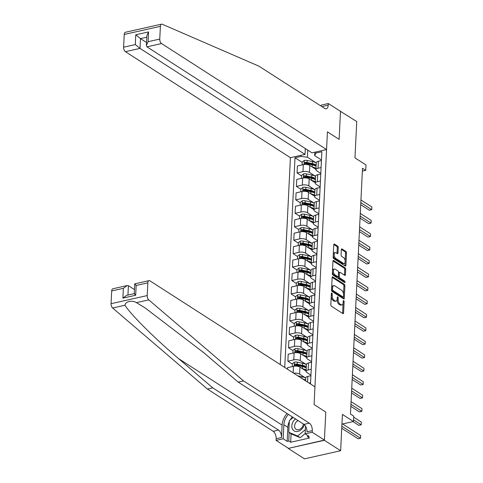 <?xml version="1.0" encoding="UTF-8"?>
<svg xmlns="http://www.w3.org/2000/svg" width="483" height="483" viewBox="0 0 483 483"><rect width="100%" height="100%" fill="white"/><g stroke="black" fill="none" stroke-linecap="round" stroke-linejoin="round"><path stroke-width="0.72" d="M331.851 293.078A0.809 0.423 77.3 0 0 331.64 293.03A0.809 0.423 77.3 0 0 331.368 293.531L330.819 304.749A1.153 0.604 77.3 0 0 331.404 306.216L342.882 313.588A1.153 0.604 77.3 0 0 343.19 313.66A1.153 0.604 77.3 0 0 343.576 312.942L344.125 301.724A0.809 0.423 77.3 0 0 343.715 300.698A0.809 0.423 77.3 0 0 343.498 300.649A0.809 0.423 77.3 0 0 343.232 301.151L343.159 302.606A3.689 1.926 77.3 0 1 341.928 304.894A3.689 1.926 77.3 0 1 340.956 304.67L339.996 304.055A3.689 1.926 77.3 0 1 338.124 299.369L338.191 297.914A0.809 0.423 77.3 0 0 337.78 296.888A0.809 0.423 77.3 0 0 337.569 296.84A0.809 0.423 77.3 0 0 337.297 297.341L337.231 298.796A3.689 1.926 77.3 0 1 335.999 301.084A3.689 1.926 77.3 0 1 335.021 300.861L334.067 300.245A3.689 1.926 77.3 0 1 332.189 295.56L332.262 294.105A0.809 0.423 77.3 0 0 331.851 293.078M338.251 247.616A1.153 0.604 77.3 0 0 337.665 246.149L334.447 244.078A1.153 0.604 77.3 0 0 334.139 244.012A1.153 0.604 77.3 0 0 333.759 244.724L333.149 257.185A1.153 0.604 77.3 0 0 333.735 258.653L345.212 266.024A1.153 0.604 77.3 0 0 345.514 266.091A1.153 0.604 77.3 0 0 345.9 265.378L346.51 252.917A1.153 0.604 77.3 0 0 345.925 251.45L342.036 248.956A1.153 0.604 77.3 0 0 341.729 248.884A1.153 0.604 77.3 0 0 341.342 249.602L341.083 254.933A1.153 0.604 77.3 0 0 341.668 256.401L343.6 257.638A3.085 1.612 77.3 0 1 345.152 260.844A3.085 1.612 77.3 0 1 344.137 263.47A3.085 1.612 77.3 0 1 343.322 263.283L335.763 258.429A3.085 1.612 77.3 0 1 334.218 255.223A3.085 1.612 77.3 0 1 335.226 252.597A3.085 1.612 77.3 0 1 336.041 252.784L337.303 253.593A1.153 0.604 77.3 0 0 337.605 253.66A1.153 0.604 77.3 0 0 337.991 252.947L338.251 247.616L337.273 247.833A1.153 0.604 77.3 0 0 336.687 246.366L333.783 244.501M324.401 440.297L325.784 412.059L314.089 404.549L314.958 386.853L149.947 280.852A3.526 1.841 77.3 0 0 149.018 280.641A3.526 1.841 77.3 0 0 147.84 282.827L147.218 295.572A3.526 1.841 77.3 0 0 148.77 299.877L243.553 380.924L309.325 423.174A5.874 3.067 -102.7 0 1 312.314 430.643L312.235 432.255L324.413 440.079L288.254 448.417L324.401 440.297L340.642 450.73L342.417 414.42L353.465 421.514L353.725 416.141L350.477 414.052L362.498 168.259L365.746 170.348L366.011 164.969L354.969 157.875L356.744 121.571L340.243 111.193M321.177 106.157L321.225 105.119L328.313 103.525L340.491 111.35L339.12 139.37L340.503 111.138M324.413 440.079L325.784 412.059L314.089 404.549L327.426 131.859L339.12 139.37L327.426 131.859L326.562 149.555L161.557 43.561L146.947 46.839L311.958 152.839L326.562 149.555M332.841 276.916A1.153 0.604 77.3 0 0 332.533 276.85A1.153 0.604 77.3 0 0 332.153 277.562L331.543 290.023A1.153 0.604 77.3 0 0 332.129 291.484L343.606 298.862A1.153 0.604 77.3 0 0 343.908 298.929A1.153 0.604 77.3 0 0 344.294 298.216L344.904 285.755A1.153 0.604 77.3 0 0 344.319 284.288L332.841 276.916L332.292 277.043M332.346 273.601L332.956 261.146A1.153 0.604 77.3 0 1 333.336 260.428A1.153 0.604 77.3 0 1 333.644 260.5L345.122 267.872A1.153 0.604 77.3 0 1 345.707 269.339L345.448 274.67A1.153 0.604 77.3 0 1 345.061 275.382A1.153 0.604 77.3 0 1 344.759 275.316L340.104 272.327A1.153 0.604 77.3 0 0 339.797 272.255A1.153 0.604 77.3 0 0 339.41 272.973L339.241 276.505A1.153 0.604 77.3 0 0 339.827 277.973L344.669 281.088A0.809 0.423 77.3 0 1 345.079 281.927A0.809 0.423 77.3 0 1 344.814 282.615A0.809 0.423 77.3 0 1 344.596 282.567L332.932 275.069A1.153 0.604 77.3 0 1 332.346 273.601M340.642 450.73L304.495 458.85L288.254 448.417M305.304 148.565L305.021 154.397L290.41 157.681L280.291 364.58M284.741 367.442L294.998 157.766L300.909 156.438L300.963 155.309M316.009 151.928L315.954 153.057L321.865 151.728L310.509 383.991M362.359 171.109L365.746 170.348M341.946 424.104L353.465 421.514M307.762 150.147L307.411 157.229L316.262 162.91M301.597 175.878L297.069 172.962L297.407 165.971L303.318 164.643A4.697 1.872 2.8 0 1 309.826 165.434L315.948 169.364M297.069 172.962L302.98 171.634A4.697 1.872 2.8 0 1 309.482 172.425L315.604 176.361M300.945 189.324L296.411 186.408L296.749 179.416L302.66 178.088A4.697 1.872 2.8 0 1 309.168 178.879L315.29 182.816M296.411 186.408L302.322 185.08A4.697 1.872 2.8 0 1 308.83 185.87L314.946 189.807M300.287 202.769L295.753 199.853L296.091 192.862L302.008 191.534A4.697 1.872 2.8 0 1 308.51 192.325L314.632 196.261M295.753 199.853L301.664 198.525A4.697 1.872 2.8 0 1 308.172 199.322L314.288 203.252M299.629 216.215L295.095 213.305L295.439 206.307L301.35 204.979A4.697 1.872 2.8 0 1 307.852 205.776L313.974 209.707M295.095 213.305L301.006 211.977A4.697 1.872 2.8 0 1 307.514 212.768L313.63 216.698M298.971 229.66L294.437 226.75L294.781 219.759L300.692 218.431A4.697 1.872 2.8 0 1 307.194 219.222L313.316 223.152M294.437 226.75L300.348 225.422A4.697 1.872 2.8 0 1 306.856 226.213L312.972 230.143M298.313 243.106L293.779 240.196L294.123 233.204L300.034 231.876A4.697 1.872 2.8 0 1 306.542 232.667L312.658 236.598M293.779 240.196L299.689 238.868A4.697 1.872 2.8 0 1 306.198 239.659L312.32 243.589M297.655 256.551L293.121 253.641L293.465 246.65L299.375 245.322A4.697 1.872 2.8 0 1 305.884 246.113L312 250.043M293.121 253.641L299.031 252.313A4.697 1.872 2.8 0 1 305.54 253.104L311.662 257.034M296.997 269.997L292.463 267.087L292.807 260.096L298.717 258.767A4.697 1.872 2.8 0 1 305.226 259.558L311.342 263.489M292.463 267.087L298.373 265.759A4.697 1.872 2.8 0 1 304.882 266.55L311.004 270.48M296.339 283.443L291.804 280.532L292.149 273.541L298.059 272.213A4.697 1.872 2.8 0 1 304.568 273.004L310.684 276.934M291.804 280.532L297.715 279.204A4.697 1.872 2.8 0 1 304.224 279.995L310.346 283.926M295.681 296.888L291.146 293.978L291.49 286.987L297.401 285.658A4.697 1.872 2.8 0 1 303.91 286.449L310.032 290.38M291.146 293.978L297.057 292.65A4.697 1.872 2.8 0 1 303.565 293.441L309.688 297.371M295.022 310.334L290.488 307.423L290.832 300.432L296.743 299.104A4.697 1.872 2.8 0 1 303.252 299.895L309.374 303.825M290.488 307.423L296.405 306.095A4.697 1.872 2.8 0 1 302.907 306.886L309.029 310.817M294.364 323.785L289.836 320.869L290.174 313.878L296.085 312.549A4.697 1.872 2.8 0 1 302.593 313.34L308.715 317.271M289.836 320.869L295.747 319.541A4.697 1.872 2.8 0 1 302.249 320.332L308.371 324.262M293.706 337.231L289.178 334.314L289.516 327.323L295.427 325.995A4.697 1.872 2.8 0 1 301.935 326.786L308.057 330.716M289.178 334.314L295.089 332.986A4.697 1.872 2.8 0 1 301.591 333.777L307.713 337.714M293.048 350.676L288.52 347.76L288.858 340.769L294.769 339.44A4.697 1.872 2.8 0 1 301.277 340.231L307.399 344.168M288.52 347.76L294.431 346.432A4.697 1.872 2.8 0 1 300.933 347.223L307.055 351.159M292.396 364.122L287.862 361.206L288.2 354.214L294.111 352.886A4.697 1.872 2.8 0 1 300.619 353.677L306.741 357.613M287.862 361.206L293.773 359.877A4.697 1.872 2.8 0 1 300.281 360.668L306.397 364.605M287.47 369.193L287.542 367.66L293.459 366.331A4.697 1.872 2.8 0 1 299.961 367.122L306.083 371.059M293.724 373.214A4.697 1.872 2.8 0 1 299.623 374.12L305.739 378.05M310.937 375.122L306.85 372.49A4.697 1.872 2.8 0 1 306.065 371.385A4.697 1.872 2.8 0 1 308.16 369.948L311.227 369.254M311.595 361.67L307.508 359.044A4.697 1.872 2.8 0 1 306.723 357.939A4.697 1.872 2.8 0 1 308.818 356.496L311.885 355.808M312.253 348.225L308.166 345.599A4.697 1.872 2.8 0 1 307.381 344.494A4.697 1.872 2.8 0 1 309.476 343.051L312.543 342.362M312.912 334.779L308.824 332.153A4.697 1.872 2.8 0 1 308.039 331.048A4.697 1.872 2.8 0 1 310.134 329.605L313.201 328.917M313.57 321.334L309.482 318.708A4.697 1.872 2.8 0 1 308.697 317.603A4.697 1.872 2.8 0 1 310.792 316.16L313.859 315.471M314.228 307.888L310.14 305.262A4.697 1.872 2.8 0 1 309.355 304.157A4.697 1.872 2.8 0 1 311.45 302.714L314.518 302.026M314.886 294.443L310.798 291.817A4.697 1.872 2.8 0 1 310.014 290.712A4.697 1.872 2.8 0 1 312.109 289.269L315.17 288.58M315.544 280.997L311.457 278.371A4.697 1.872 2.8 0 1 310.672 277.26A4.697 1.872 2.8 0 1 312.767 275.823L315.828 275.135M316.202 267.552L312.115 264.925A4.697 1.872 2.8 0 1 311.33 263.815A4.697 1.872 2.8 0 1 313.425 262.378L316.486 261.689M316.86 254.106L312.773 251.48A4.697 1.872 2.8 0 1 311.988 250.369A4.697 1.872 2.8 0 1 314.077 248.932L317.144 248.244M317.518 240.661L313.425 238.034A4.697 1.872 2.8 0 1 312.646 236.924A4.697 1.872 2.8 0 1 314.735 235.487L317.802 234.798M318.176 227.215L314.083 224.589A4.697 1.872 2.8 0 1 313.298 223.478A4.697 1.872 2.8 0 1 315.393 222.041L318.46 221.353M318.828 213.77L314.741 211.143A4.697 1.872 2.8 0 1 313.956 210.033A4.697 1.872 2.8 0 1 316.051 208.596L319.118 207.901M319.486 200.318L315.399 197.692A4.697 1.872 2.8 0 1 314.614 196.587A4.697 1.872 2.8 0 1 316.709 195.144L319.776 194.456M320.144 186.873L316.057 184.246A4.697 1.872 2.8 0 1 315.272 183.142A4.697 1.872 2.8 0 1 317.367 181.699L320.434 181.01M320.803 173.427L316.715 170.801A4.697 1.872 2.8 0 1 315.93 169.696A4.697 1.872 2.8 0 1 318.025 168.253L321.092 167.565M321.461 159.982L314.644 155.604L314.813 152.193M302.255 162.433L294.998 157.766M309.035 383.049L310.569 382.705M305.606 380.845L305.751 377.839A4.697 1.872 2.8 0 1 307.846 376.402L310.913 375.708M306.065 371.385L306.409 364.393A4.697 1.872 2.8 0 1 308.504 362.95L311.571 362.262M306.723 357.939L307.067 350.948A4.697 1.872 2.8 0 1 309.162 349.505L312.223 348.817M307.381 344.494L307.725 337.502A4.697 1.872 2.8 0 1 309.82 336.059L312.881 335.371M308.039 331.048L308.383 324.057A4.697 1.872 2.8 0 1 310.478 322.614L313.539 321.926M308.697 317.603L309.042 310.611A4.697 1.872 2.8 0 1 311.13 309.168L314.198 308.48M309.355 304.157L309.7 297.166A4.697 1.872 2.8 0 1 311.789 295.723L314.856 295.035M310.014 290.712L310.358 283.714A4.697 1.872 2.8 0 1 312.447 282.277L315.514 281.589M310.672 277.26L311.01 270.269A4.697 1.872 2.8 0 1 313.105 268.832L316.172 268.143M311.33 263.815L311.668 256.823A4.697 1.872 2.8 0 1 313.763 255.386L316.83 254.698M311.988 250.369L312.326 243.378A4.697 1.872 2.8 0 1 314.421 241.941L317.488 241.252M312.646 236.924L312.984 229.932A4.697 1.872 2.8 0 1 315.079 228.495L318.146 227.807M313.298 223.478L313.642 216.487A4.697 1.872 2.8 0 1 315.737 215.05L318.804 214.355M313.956 210.033L314.3 203.041A4.697 1.872 2.8 0 1 316.395 201.598L319.462 200.91M314.614 196.587L314.958 189.596A4.697 1.872 2.8 0 1 317.053 188.153L320.12 187.464M315.272 183.142L315.616 176.15A4.697 1.872 2.8 0 1 317.711 174.707L320.772 174.019M315.93 169.696L316.274 162.705A4.697 1.872 2.8 0 1 318.369 161.262L321.43 160.573M315.954 153.057L314.644 155.604M307.411 157.229L300.909 156.438M331.223 296.508A3.689 1.926 77.3 0 0 333.089 300.468L334.067 300.245M335.999 301.084L335.021 301.301A3.689 1.926 77.3 0 1 334.049 301.084L333.089 300.468M341.928 304.894L340.95 305.111A3.689 1.926 77.3 0 1 339.978 304.894L339.018 304.278A3.689 1.926 77.3 0 1 337.146 299.587L337.152 299.466M342.568 313.389A1.153 0.604 77.3 0 0 342.598 313.165L343.081 303.276M343.522 294.219L343.926 285.972A1.153 0.604 77.3 0 0 343.341 284.511L332.177 277.339M343.292 298.657A1.153 0.604 77.3 0 0 343.316 298.434L343.401 296.773M332.491 289.432A0.809 0.423 77.3 0 0 332.902 290.458L342.978 296.93A0.809 0.423 77.3 0 0 343.19 296.979A0.809 0.423 77.3 0 0 343.461 296.477L343.534 294.95A3.689 1.926 77.3 0 0 341.656 290.259L334.773 285.833A3.689 1.926 77.3 0 0 333.795 285.616A3.689 1.926 77.3 0 0 332.564 287.904L332.491 289.432L331.561 289.643M331.543 290.005A0.809 0.423 77.3 0 0 331.924 290.681L332.902 290.458M342.387 297.063A0.809 0.423 77.3 0 1 342.212 297.202A0.809 0.423 77.3 0 1 342 297.154L331.924 290.681M333.795 285.616L332.817 285.833A3.689 1.926 77.3 0 0 331.664 287.451M332.98 260.923L344.144 268.089L345.122 267.872M344.439 275.111A1.153 0.604 77.3 0 0 344.47 274.887L344.729 269.556A1.153 0.604 77.3 0 0 344.144 268.089M339.797 272.255L338.818 272.478A1.153 0.604 77.3 0 0 338.498 272.835M338.281 276.294L338.263 276.729A1.153 0.604 77.3 0 0 338.849 278.196L343.697 281.305L344.669 281.088M344.107 282.247A0.809 0.423 77.3 0 0 343.697 281.305M335.268 269.224A3.085 1.612 77.3 0 0 334.459 269.037A3.085 1.612 77.3 0 0 333.445 271.663A3.085 1.612 77.3 0 0 334.997 274.869L337.659 276.584A1.153 0.604 77.3 0 0 337.961 276.65A1.153 0.604 77.3 0 0 338.348 275.932L338.523 272.4A1.153 0.604 77.3 0 0 337.931 270.933L335.268 269.224M334.459 269.037L333.481 269.254A3.085 1.612 77.3 0 0 332.479 270.842M332.449 271.518A3.085 1.612 77.3 0 0 334.019 275.093L334.997 274.869M337.961 276.65L336.983 276.868A1.153 0.604 77.3 0 1 336.681 276.801L334.019 275.093M336.989 253.388A1.153 0.604 77.3 0 0 337.013 253.164L337.273 247.833M335.226 252.597L334.254 252.82A3.085 1.612 77.3 0 0 333.294 254.118M333.234 255.398A3.085 1.612 77.3 0 0 334.791 258.653L335.763 258.429M344.137 263.47L343.159 263.688A3.085 1.612 77.3 0 1 342.344 263.507L334.791 258.653M345.152 260.892L345.532 253.14A1.153 0.604 77.3 0 0 344.947 251.673L341.372 249.379M344.898 265.819A1.153 0.604 77.3 0 0 344.922 265.596L345.091 262.166M341.741 428.27L358.108 438.787L360.547 438.238L360.68 435.545L342.628 423.953M341.843 426.217L360.547 438.238L360.68 435.545M287.071 413.514A15.299 11.526 -57.3 0 0 282.12 425.137L281.511 437.562L276.161 438.763L276.083 440.375L288.26 448.2M243.553 380.924L238.204 382.125L204.043 352.916L145.057 307.876L136.435 302.648C132.215 299.949 125.29 301.501 124.958 305.226C130.971 314.777 154.427 338.136 178.595 358.634L212.749 387.843L278.528 430.099A5.874 3.067 -102.7 0 1 281.511 437.562M134.449 289.577L128.406 285.695L127.947 295.059M212.749 387.843L207.4 389.044L273.173 431.301A5.874 3.067 -102.7 0 1 276.161 438.763M312.314 430.643L306.965 431.844A5.874 3.067 -102.7 0 0 303.976 424.376L238.204 382.125M147.84 282.827L136.164 285.453L135.687 295.24L122.887 298.12L123.364 288.327L111.694 290.953L111.066 303.698L147.218 295.572M124.958 305.226L112.624 307.997L207.4 389.044M312.235 432.255L305.147 433.849L309.144 436.415L307.58 436.765L307.647 435.449M291.086 433.776L290.675 442.253L309.531 438.015L307.58 436.765M290.675 442.253L288.725 441.003L287.162 441.353L283.165 438.787L276.083 440.375M288.423 414.39A13.21 9.956 -57.3 0 0 283.853 424.75L283.165 438.787M305.147 433.849L305.528 426.078M112.624 307.997A3.526 1.841 -102.7 0 1 111.066 303.698M111.694 290.953A3.526 1.841 -102.7 0 1 112.865 288.768L127.132 285.562L128.406 285.695M287.162 441.353L287.85 427.316A13.21 9.956 122.7 0 1 289.293 421.599M290.12 420.023A13.21 9.956 122.7 0 1 292.42 416.956M289.136 432.526L288.725 441.003M136.164 285.453C134.618 283.986 134.34 283.545 135.343 284.137M134.25 293.67L134.751 283.847L149.018 280.641M135.687 295.24C134.141 293.773 133.863 293.332 134.866 293.924M122.887 298.12L126.655 295.348L134.25 293.646M123.364 288.327L127.132 285.562M204.092 352.952L203.144 352.149M138.428 29.348L161.564 24.15A3.526 1.841 77.3 0 0 160.386 26.336L124.234 34.456A3.526 1.841 -102.7 0 1 125.411 32.27L138.428 29.348M161.564 24.15A3.526 1.841 77.3 0 1 162.252 24.235L258.942 66.177L324.721 108.433A5.874 3.067 77.3 0 0 326.273 108.784A5.874 3.067 77.3 0 0 328.229 105.137L328.313 103.525M290.41 157.681L125.405 51.681A3.526 1.841 -102.7 0 1 123.612 47.201L135.288 44.581L135.765 34.788L148.565 31.914L148.088 41.701L159.764 39.081L160.386 26.336M123.612 47.201L124.234 34.456M305.021 154.397L140.01 48.403L125.405 51.681M159.764 39.081A3.526 1.841 77.3 0 0 161.557 43.561M322.795 107.196A5.874 3.067 77.3 0 0 322.879 106.345L328.229 105.137M146.53 42.492L140.487 38.61L140.01 48.403L135.288 44.581M135.765 34.788L140.487 38.61L146.79 37.197M148.565 31.914L146.868 35.645L146.385 45.432L146.947 46.839M148.088 41.701L146.385 45.432M297.812 375.84L301.935 376.71A8.984 3.586 2.8 0 1 305.739 378.098M352.982 421.623L358.766 425.342L361.206 424.792L361.338 422.1L353.677 417.179M305.636 380.139A8.984 3.586 -177.2 0 0 302.654 378.95M353.544 419.866L361.206 424.792L361.338 422.1M306.294 366.694A8.984 3.586 -177.2 0 0 302.491 365.311L297.214 364.194A3.115 1.244 -177.2 0 0 295.137 364.055C294.256 364.587 294.238 365.015 295.071 365.347A3.115 1.244 2.8 0 1 297.154 365.48L302.424 366.597L302.328 368.644A8.984 3.586 2.8 0 1 306.131 370.026M292.269 366.603L292.414 363.639L294.425 362.123A3.115 1.244 2.8 0 1 297.317 362.147L302.587 363.264A8.984 3.586 2.8 0 1 306.397 364.653M302.424 366.597A8.984 3.586 2.8 0 1 306.234 367.986M350.851 406.39L359.424 411.89L361.864 411.347L361.996 408.654L351.087 401.645M295.137 364.055L296.073 364.653A1.588 0.634 2.8 0 1 296.616 364.725L301.893 365.842A7.456 2.976 2.8 0 1 306.113 367.913M294.666 365.257L295.071 365.347M350.954 404.337L361.864 411.347L361.996 408.654M306.953 353.248A8.984 3.586 -177.2 0 0 303.149 351.865L297.872 350.749A3.115 1.244 -177.2 0 0 295.795 350.61C294.914 351.141 294.896 351.57 295.729 351.902A3.115 1.244 2.8 0 1 297.812 352.035L303.082 353.151L302.986 355.198A8.984 3.586 2.8 0 1 306.79 356.581M292.927 353.151L293.072 350.193L295.083 348.678A3.115 1.244 2.8 0 1 297.975 348.702L303.246 349.819A8.984 3.586 2.8 0 1 307.055 351.201M303.082 353.151A8.984 3.586 2.8 0 1 306.892 354.54M351.509 392.945L360.077 398.445L362.522 397.895L362.655 395.209L351.745 388.199M295.795 350.61L296.731 351.207A1.588 0.634 2.8 0 1 297.274 351.28L302.551 352.397A7.456 2.976 2.8 0 1 306.771 354.468M295.324 351.811L295.729 351.902M351.612 390.892L362.522 397.895L362.655 395.209M303.638 341.753L303.644 341.753A8.984 3.586 2.8 0 1 307.448 343.135M293.586 339.706L293.73 336.748L295.741 335.232A3.115 1.244 2.8 0 1 298.633 335.256L303.904 336.373A8.984 3.586 2.8 0 1 307.713 337.756M307.611 339.803A8.984 3.586 -177.2 0 0 303.807 338.414L298.53 337.297A3.115 1.244 -177.2 0 0 296.453 337.164C295.572 337.695 295.554 338.124 296.387 338.456A3.115 1.244 2.8 0 1 298.47 338.589L303.741 339.706A8.984 3.586 2.8 0 1 307.55 341.095M352.167 379.499L360.735 384.999L363.18 384.45L363.313 381.763L352.403 374.754M296.453 337.164L297.389 337.762A1.588 0.634 2.8 0 1 297.933 337.834L303.209 338.951A7.456 2.976 2.8 0 1 307.423 341.022M295.982 338.366L296.387 338.456M352.27 377.44L363.18 384.45L363.313 381.763M295.499 418.93A7.631 5.754 -57.3 0 0 292.517 429.158A7.631 5.754 -57.3 0 0 298.79 431.132A7.631 5.754 -57.3 0 0 304.302 424.611M298.035 420.56A5.228 3.936 -57.3 0 0 295.077 428.161A5.228 3.936 -57.3 0 0 296.133 429.321A5.228 3.936 -57.3 0 0 300.674 428.777A5.228 3.936 -57.3 0 0 303.306 423.947M305.159 433.589L300.221 437.713L291.37 433.957L288.768 432.285L289.335 420.675L293.199 417.451M305.359 429.586L297.619 436.04L288.768 432.285M300.221 437.713L297.619 436.04M308.269 326.357A8.984 3.586 -177.2 0 0 304.465 324.968L299.188 323.851A3.115 1.244 -177.2 0 0 297.111 323.719C296.23 324.25 296.206 324.679 297.045 325.011A3.115 1.244 2.8 0 1 299.128 325.144L304.399 326.26L304.302 328.307A8.984 3.586 2.8 0 1 308.106 329.69M294.244 326.26L294.389 323.302L296.399 321.787A3.115 1.244 2.8 0 1 299.291 321.811L304.562 322.928A8.984 3.586 2.8 0 1 308.371 324.31M304.399 326.26A8.984 3.586 2.8 0 1 308.208 327.649M352.825 366.048L361.393 371.554L363.838 371.004L363.971 368.318L353.055 361.308M297.111 323.719L298.047 324.316A1.588 0.634 2.8 0 1 298.591 324.389L303.867 325.506A7.456 2.976 2.8 0 1 308.082 327.577M296.64 324.92L297.045 325.011M352.928 363.995L363.838 371.004L363.971 368.318M308.927 312.912A8.984 3.586 -177.2 0 0 305.123 311.523L299.846 310.406A3.115 1.244 -177.2 0 0 297.769 310.273C296.888 310.804 296.864 311.233 297.703 311.559A3.115 1.244 2.8 0 1 299.786 311.698L305.057 312.815L304.96 314.862A8.984 3.586 2.8 0 1 308.764 316.244M294.902 312.815L295.047 309.857L297.057 308.341A3.115 1.244 2.8 0 1 299.949 308.365L305.22 309.482A8.984 3.586 2.8 0 1 309.029 310.865M305.057 312.815A8.984 3.586 2.8 0 1 308.866 314.204M353.484 352.602L362.051 358.108L364.496 357.559L364.629 354.872L353.713 347.863M297.769 310.273L298.699 310.871A1.588 0.634 2.8 0 1 299.249 310.943L304.519 312.06A7.456 2.976 2.8 0 1 308.74 314.131M297.299 311.475L297.703 311.559M353.586 350.549L364.496 357.559L364.629 354.872M309.585 299.466A8.984 3.586 -177.2 0 0 305.781 298.077L300.504 296.96A3.115 1.244 -177.2 0 0 298.428 296.828C297.546 297.353 297.522 297.788 298.361 298.114A3.115 1.244 2.8 0 1 300.444 298.252L305.715 299.369L305.618 301.416A8.984 3.586 2.8 0 1 309.422 302.799M295.56 299.369L295.705 296.411L297.709 294.896A3.115 1.244 2.8 0 1 300.607 294.92L305.878 296.037A8.984 3.586 2.8 0 1 309.681 297.419M305.715 299.369A8.984 3.586 2.8 0 1 309.518 300.752M354.142 339.157L362.709 344.663L365.154 344.113L365.287 341.427L354.371 334.417M298.428 296.828L299.357 297.425A1.588 0.634 2.8 0 1 299.907 297.498L305.178 298.615A7.456 2.976 2.8 0 1 309.398 300.68M297.957 298.029L298.361 298.114M354.244 337.104L365.154 344.113L365.287 341.427M310.243 286.021A8.984 3.586 -177.2 0 0 306.433 284.632L301.163 283.515A3.115 1.244 -177.2 0 0 299.08 283.376C298.204 283.907 298.18 284.342 299.019 284.668A3.115 1.244 2.8 0 1 301.102 284.807L306.373 285.924L306.27 287.965A8.984 3.586 2.8 0 1 310.08 289.353M296.218 285.924L296.363 282.966L298.367 281.45A3.115 1.244 2.8 0 1 301.265 281.474L306.536 282.591A8.984 3.586 2.8 0 1 310.34 283.974M306.373 285.924A8.984 3.586 2.8 0 1 310.177 287.307M354.8 325.711L363.367 331.217L365.812 330.668L365.939 327.981L355.029 320.972M299.08 283.376L300.015 283.98A1.588 0.634 2.8 0 1 300.565 284.052L305.836 285.169A7.456 2.976 2.8 0 1 310.056 287.234M298.615 284.584L299.019 284.668M354.896 323.658L365.812 330.668L365.939 327.981M310.901 272.569A8.984 3.586 -177.2 0 0 307.091 271.186L301.821 270.069A3.115 1.244 -177.2 0 0 299.738 269.931C298.862 270.462 298.838 270.897 299.677 271.223A3.115 1.244 2.8 0 1 301.754 271.361L307.031 272.478L306.928 274.519A8.984 3.586 2.8 0 1 310.738 275.908M296.876 272.478L297.021 269.52L299.025 268.005A3.115 1.244 2.8 0 1 301.917 268.029L307.194 269.146A8.984 3.586 2.8 0 1 310.998 270.528M307.031 272.478A8.984 3.586 2.8 0 1 310.835 273.861M355.458 312.266L364.025 317.772L366.47 317.222L366.597 314.536L355.687 307.526M299.738 269.931L300.674 270.534A1.588 0.634 2.8 0 1 301.223 270.607L306.494 271.724A7.456 2.976 2.8 0 1 310.714 273.789M299.273 271.132L299.677 271.223M355.554 310.213L366.47 317.222L366.597 314.536M311.559 259.123A8.984 3.586 -177.2 0 0 307.749 257.741L302.479 256.624A3.115 1.244 -177.2 0 0 300.396 256.485C299.52 257.016 299.496 257.445 300.335 257.777A3.115 1.244 2.8 0 1 302.412 257.916L307.689 259.033L307.586 261.074A8.984 3.586 2.8 0 1 311.396 262.462M297.534 259.033L297.679 256.068L299.683 254.559A3.115 1.244 2.8 0 1 302.575 254.577L307.852 255.694A8.984 3.586 2.8 0 1 311.656 257.083M307.689 259.033A8.984 3.586 2.8 0 1 311.493 260.415M356.116 298.82L364.683 304.326L367.122 303.777L367.255 301.084L356.345 294.081M300.396 256.485L301.332 257.089A1.588 0.634 2.8 0 1 301.881 257.161L307.152 258.278A7.456 2.976 2.8 0 1 311.372 260.343M299.931 257.687L300.335 257.777M356.212 296.767L367.122 303.777L367.255 301.084M312.217 245.678A8.984 3.586 -177.2 0 0 308.408 244.295L303.137 243.178A3.115 1.244 -177.2 0 0 301.054 243.04C300.172 243.571 300.154 244 300.994 244.332A3.115 1.244 2.8 0 1 303.07 244.47L308.347 245.587L308.245 247.628A8.984 3.586 2.8 0 1 312.054 249.017M298.192 245.587L298.337 242.623L300.341 241.108A3.115 1.244 2.8 0 1 303.233 241.132L308.51 242.249A8.984 3.586 2.8 0 1 312.314 243.637M308.347 245.587A8.984 3.586 2.8 0 1 312.151 246.97M356.774 285.375L365.341 290.881L367.78 290.331L367.913 287.639L357.003 280.629M301.054 243.04L301.99 243.643A1.588 0.634 2.8 0 1 302.539 243.716L307.81 244.833A7.456 2.976 2.8 0 1 312.03 246.898M300.589 244.241L300.994 244.332M356.871 283.322L367.78 290.331L367.913 287.639M312.875 232.232A8.984 3.586 -177.2 0 0 309.066 230.85L303.795 229.733A3.115 1.244 -177.2 0 0 301.712 229.594C300.831 230.125 300.812 230.554 301.652 230.886A3.115 1.244 2.8 0 1 303.729 231.025L309.005 232.142L308.903 234.183A8.984 3.586 2.8 0 1 312.712 235.571M298.85 232.142L298.995 229.177L301 227.662A3.115 1.244 2.8 0 1 303.892 227.686L309.168 228.803A8.984 3.586 2.8 0 1 312.972 230.192M309.005 232.142A8.984 3.586 2.8 0 1 312.809 233.524M357.432 271.929L365.999 277.435L368.438 276.886L368.571 274.193L357.661 267.184M301.712 229.594L302.648 230.198A1.588 0.634 2.8 0 1 303.197 230.27L308.468 231.387A7.456 2.976 2.8 0 1 312.688 233.452M301.241 230.796L301.652 230.886M357.529 269.876L368.438 276.886L368.571 274.193M313.527 218.787A8.984 3.586 -177.2 0 0 309.724 217.404L304.453 216.287A3.115 1.244 -177.2 0 0 302.37 216.149C301.489 216.68 301.47 217.109 302.31 217.441A3.115 1.244 2.8 0 1 304.387 217.579L309.663 218.69L309.561 220.737A8.984 3.586 2.8 0 1 313.364 222.12M299.508 218.696L299.653 215.732L301.658 214.217A3.115 1.244 2.8 0 1 304.55 214.241L309.826 215.358A8.984 3.586 2.8 0 1 313.63 216.746M309.663 218.69A8.984 3.586 2.8 0 1 313.467 220.079M358.084 258.483L366.657 263.99L369.097 263.44L369.229 260.748L358.32 253.738M302.37 216.149L303.306 216.752A1.588 0.634 2.8 0 1 303.849 216.825L309.126 217.942A7.456 2.976 2.8 0 1 313.346 220.006M301.899 217.35L302.31 217.441M358.187 256.431L369.097 263.44L369.229 260.748M314.185 205.341A8.984 3.586 -177.2 0 0 310.382 203.959L305.111 202.842A3.115 1.244 -177.2 0 0 303.028 202.703C302.147 203.234 302.129 203.663 302.968 203.995A3.115 1.244 2.8 0 1 305.045 204.128L310.321 205.245L310.219 207.292A8.984 3.586 2.8 0 1 314.022 208.674M300.166 205.251L300.311 202.286L302.316 200.771A3.115 1.244 2.8 0 1 305.208 200.795L310.484 201.912A8.984 3.586 2.8 0 1 314.288 203.301M310.321 205.245A8.984 3.586 2.8 0 1 314.125 206.633M358.742 245.038L367.315 250.538L369.755 249.995L369.887 247.302L358.978 240.292M303.028 202.703L303.964 203.301A1.588 0.634 2.8 0 1 304.507 203.373L309.784 204.49A7.456 2.976 2.8 0 1 314.004 206.561M302.557 203.904L302.968 203.995M358.845 242.985L369.755 249.995L369.887 247.302M314.844 191.896A8.984 3.586 -177.2 0 0 311.04 190.513L305.763 189.396A3.115 1.244 -177.2 0 0 303.686 189.258C302.805 189.789 302.787 190.217 303.62 190.55A3.115 1.244 2.8 0 1 305.703 190.682L310.974 191.799L310.877 193.846A8.984 3.586 2.8 0 1 314.681 195.229M300.818 191.799L300.963 188.841L302.974 187.326A3.115 1.244 2.8 0 1 305.866 187.35L311.137 188.467A8.984 3.586 2.8 0 1 314.946 189.849M310.974 191.799A8.984 3.586 2.8 0 1 314.783 193.188M359.4 231.592L367.974 237.093L370.413 236.543L370.546 233.857L359.636 226.847M303.686 189.258L304.622 189.855A1.588 0.634 2.8 0 1 305.165 189.928L310.442 191.045A7.456 2.976 2.8 0 1 314.662 193.115M303.215 190.459L303.62 190.55M359.503 229.54L370.413 236.543L370.546 233.857M315.502 178.45A8.984 3.586 -177.2 0 0 311.698 177.062L306.421 175.951A3.115 1.244 -177.2 0 0 304.344 175.812C303.463 176.343 303.445 176.772 304.278 177.104A3.115 1.244 2.8 0 1 306.361 177.237L311.632 178.354L311.535 180.401A8.984 3.586 2.8 0 1 315.339 181.783M301.477 178.354L301.621 175.395L303.632 173.88A3.115 1.244 2.8 0 1 306.524 173.904L311.795 175.021A8.984 3.586 2.8 0 1 315.604 176.404M311.632 178.354A8.984 3.586 2.8 0 1 315.441 179.742M360.058 218.147L368.626 223.647L371.071 223.098L371.204 220.411L360.294 213.401M304.344 175.812L305.28 176.41A1.588 0.634 2.8 0 1 305.824 176.482L311.1 177.599A7.456 2.976 2.8 0 1 315.321 179.67M303.873 177.013L304.278 177.104M360.161 216.088L371.071 223.098L371.204 220.411M316.16 165.005A8.984 3.586 -177.2 0 0 312.356 163.616L307.079 162.499A3.115 1.244 -177.2 0 0 305.002 162.366C304.121 162.898 304.103 163.326 304.936 163.659A3.115 1.244 2.8 0 1 307.019 163.791L312.29 164.908L312.193 166.955A8.984 3.586 2.8 0 1 315.997 168.338M302.135 164.908L302.28 161.95L304.29 160.434A3.115 1.244 2.8 0 1 307.182 160.459L312.453 161.576A8.984 3.586 2.8 0 1 316.262 162.958M312.29 164.908A8.984 3.586 2.8 0 1 316.099 166.297M360.716 204.701L369.284 210.202L371.729 209.652L371.862 206.966L360.952 199.956M305.002 162.366L305.938 162.964A1.588 0.634 2.8 0 1 306.482 163.037L311.758 164.154A7.456 2.976 2.8 0 1 315.973 166.224M304.531 163.568L304.936 163.659M360.819 202.643L371.729 209.652L371.862 206.966M309.826 165.434L309.482 172.425M309.168 178.879L308.83 185.87M308.51 192.325L308.172 199.322M307.852 205.776L307.514 212.768M307.194 219.222L306.856 226.213M306.542 232.667L306.198 239.659M305.884 246.113L305.54 253.104M305.226 259.558L304.882 266.55M304.568 273.004L304.224 279.995M303.91 286.449L303.565 293.441M303.252 299.895L302.907 306.886M302.593 313.34L302.249 320.332M301.935 326.786L301.591 333.777M301.277 340.231L300.933 347.223M300.619 353.677L300.281 360.668M299.961 367.122L299.623 374.12M307.846 376.402L307.568 382.101M293.459 366.331L293.139 372.834M308.504 362.95L308.16 369.948M294.111 352.886L293.773 359.877M309.162 349.505L308.818 356.496M294.769 339.44L294.431 346.432M309.82 336.059L309.476 343.051M295.427 325.995L295.089 332.986M310.478 322.614L310.134 329.605M296.085 312.549L295.747 319.541M311.13 309.168L310.792 316.16M296.743 299.104L296.405 306.095M311.789 295.723L311.45 302.714M297.401 285.658L297.057 292.65M312.447 282.277L312.109 289.269M298.059 272.213L297.715 279.204M313.105 268.832L312.767 275.823M298.717 258.767L298.373 265.759M313.763 255.386L313.425 262.378M299.375 245.322L299.031 252.313M314.421 241.941L314.077 248.932M300.034 231.876L299.689 238.868M315.079 228.495L314.735 235.487M300.692 218.431L300.348 225.422M315.737 215.05L315.393 222.041M301.35 204.979L301.006 211.977M316.395 201.598L316.051 208.596M302.008 191.534L301.664 198.525M317.053 188.153L316.709 195.144M302.66 178.088L302.322 185.08M317.711 174.707L317.367 181.699M303.318 164.643L302.98 171.634M318.369 161.262L318.025 168.253M331.26 295.765L332.189 295.56M334.049 301.084L335.021 300.861M337.261 298.126L338.191 297.914M337.146 299.587L338.124 299.369M339.018 304.278L339.996 304.055M339.978 304.894L340.956 304.67M343.19 301.935L344.125 301.724M342.598 313.165L343.576 312.942M331.332 294.316L332.262 294.105M343.341 284.511L344.319 284.288M343.926 285.972L344.904 285.755M343.316 298.434L344.294 298.216M342 297.154L342.978 296.93M331.634 288.11L332.564 287.904M333.095 260.621L333.644 260.5M344.729 269.556L345.707 269.339M344.47 274.887L345.448 274.67M338.48 273.179L339.41 272.973M338.263 276.729L339.241 276.505M338.849 278.196L339.827 277.973M336.681 276.801L337.659 276.584M337.013 253.164L337.991 252.947M342.344 263.507L343.322 263.283M341.481 249.077L342.036 248.956M344.947 251.673L345.925 251.45M345.532 253.14L346.51 252.917M344.922 265.596L345.9 265.378M333.898 244.205L334.447 244.078M336.687 246.366L337.665 246.149M178.595 358.634L282.12 425.137M278.528 430.099L273.173 431.301M303.976 424.376L309.325 423.174M148.77 299.877L136.435 302.648M287.85 427.316L283.853 424.75M301.935 376.71L301.851 378.43M294.376 362.159L294.177 366.205M302.587 363.264L302.491 365.311M297.154 365.48L297.117 366.217M297.317 362.147L297.214 364.194M295.028 348.714L294.835 352.759M303.246 349.819L303.149 351.865M297.812 352.035L297.776 352.771M297.975 348.702L297.872 350.749M295.687 335.268L295.493 339.314M303.741 339.706L303.644 341.753M303.904 336.373L303.807 338.414M298.47 338.589L298.434 339.326M298.633 335.256L298.53 337.297M296.345 321.823L296.151 325.868M304.562 322.928L304.465 324.968M299.128 325.144L299.092 325.88M299.291 321.811L299.188 323.851M297.003 308.377L296.804 312.423M305.22 309.482L305.123 311.523M299.786 311.698L299.75 312.435M299.949 308.365L299.846 310.406M297.661 294.932L297.462 298.977M305.878 296.037L305.781 298.077M300.444 298.252L300.408 298.989M300.607 294.92L300.504 296.96M298.319 281.486L298.12 285.531M306.536 282.591L306.433 284.632M301.102 284.807L301.066 285.544M301.265 281.474L301.163 283.515M298.977 268.041L298.778 272.086M307.194 269.146L307.091 271.186M301.754 271.361L301.724 272.098M301.917 268.029L301.821 270.069M299.635 254.595L299.436 258.64M307.852 255.694L307.749 257.741M302.412 257.916L302.376 258.653M302.575 254.577L302.479 256.624M300.293 241.15L300.094 245.195M308.51 242.249L308.408 244.295M303.07 244.47L303.034 245.207M303.233 241.132L303.137 243.178M300.951 227.704L300.752 231.749M309.168 228.803L309.066 230.85M303.729 231.025L303.692 231.762M303.892 227.686L303.795 229.733M301.609 214.259L301.41 218.298M309.826 215.358L309.724 217.404M304.387 217.579L304.35 218.316M304.55 214.241L304.453 216.287M302.267 200.807L302.068 204.852M310.484 201.912L310.382 203.959M305.045 204.128L305.008 204.87M305.208 200.795L305.111 202.842M302.926 187.362L302.726 191.407M311.137 188.467L311.04 190.513M305.703 190.682L305.667 191.419M305.866 187.35L305.763 189.396M303.578 173.916L303.384 177.961M311.795 175.021L311.698 177.062M306.361 177.237L306.325 177.973M306.524 173.904L306.421 175.951M304.236 160.471L304.042 164.516M312.453 161.576L312.356 163.616M307.019 163.791L306.983 164.528M307.182 160.459L307.079 162.499M342.212 297.202L343.19 296.979"/></g></svg>
